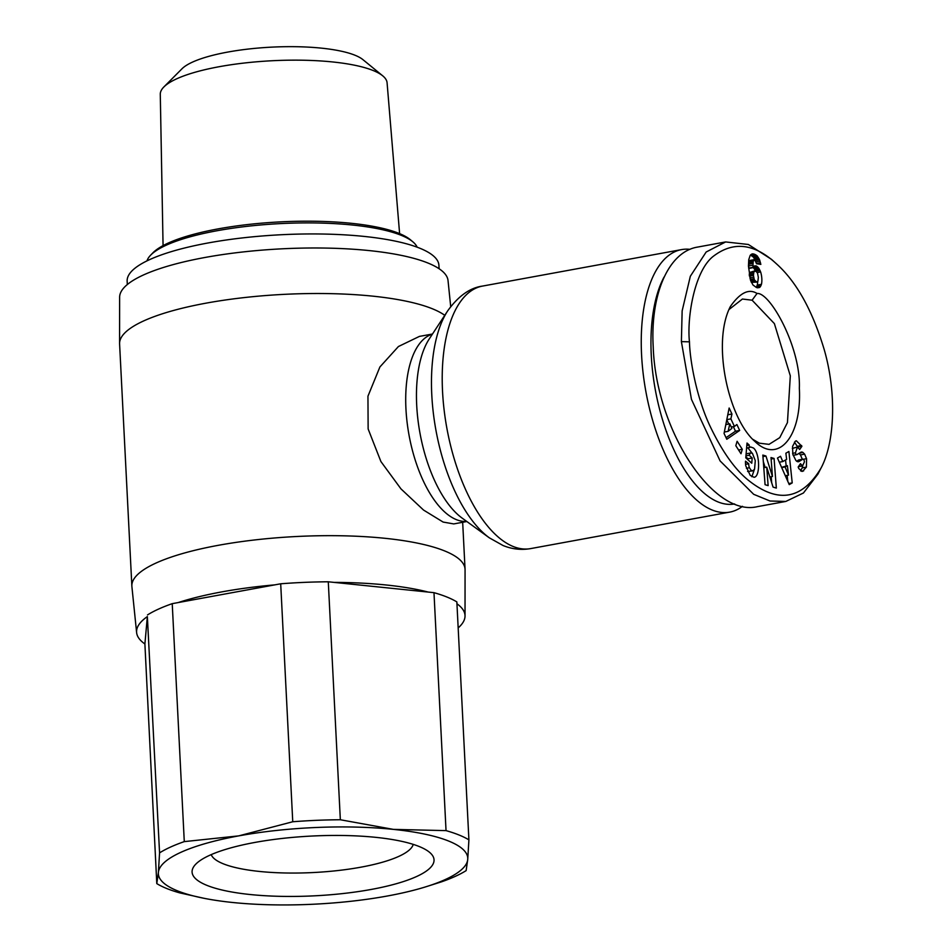 <?xml version="1.0" encoding="UTF-8"?>
<svg xmlns="http://www.w3.org/2000/svg" width="952" height="952" viewBox="0 0 952 952"><rect width="100%" height="100%" fill="white"/><g stroke="black" fill="none" stroke-linecap="round" stroke-linejoin="round"><path stroke-width="1.43" d="M689.95 249.341A133.447 60.714 79.6 0 0 681.584 249.602A133.447 60.714 79.6 0 0 643.135 373.315A133.447 60.714 79.6 0 0 712.167 510.022A133.447 60.714 79.6 0 0 729.672 512.128A133.447 60.714 79.6 0 0 742.489 506.309M432.494 334.009L419.415 336.401L398.424 346.528L379.907 366.96L367.948 396.199L368.138 428.971L380.907 461.541L400.959 488.876L423.545 510.058L443.12 522.065L453.771 523.921L466.849 521.517M458.162 627.927A164.422 40.615 177.1 0 0 465.028 615.992L465.064 569.748A166.814 41.198 177.1 0 0 465.052 569.225A166.814 41.198 177.1 0 0 444.572 550.899A166.814 41.198 177.1 0 0 256.136 539.784A166.814 41.198 177.1 0 0 131.864 586.099A166.814 41.198 177.1 0 0 131.9 586.634L136.624 632.628A164.422 40.615 177.1 0 0 144.894 643.98L147.358 616.587A164.422 40.615 177.1 0 0 136.624 632.628M280.697 583.79A166.814 41.198 -2.9 0 1 328.285 581.791L340.34 819.755A166.814 41.198 177.1 0 0 292.752 821.754L280.697 583.79L274.783 584.873A164.422 40.615 177.1 0 0 178.131 602.58L172.229 603.663L184.283 841.616A166.814 41.198 177.1 0 0 159.567 852.873L147.358 616.587M433.981 592.668A166.814 41.198 -2.9 0 1 446.916 597.023A166.814 41.198 -2.9 0 1 456.853 601.914L468.908 839.866A166.814 41.198 177.1 0 0 458.971 834.975A166.814 41.198 177.1 0 0 446.036 830.62L433.981 592.668L428.221 592.073A164.422 40.615 177.1 0 0 334.033 582.386L328.285 581.791M450.701 306.603L448.035 280.554A164.422 40.615 177.1 0 0 427.888 263.002A164.422 40.615 177.1 0 0 243.153 251.935A164.422 40.615 177.1 0 0 119.631 297.191L119.583 343.434A166.814 41.198 177.1 0 0 119.595 343.958L131.864 586.099M444.762 315.314A166.814 41.198 177.1 0 0 432.315 308.745A166.814 41.198 177.1 0 0 244.89 297.512A166.814 41.198 177.1 0 0 119.583 343.434M728.923 309.602L742.417 299.035L752.104 300.201L774.381 323.609L790.315 375.85L787.447 422.581L779.759 437.646L769.037 444.358L759.351 443.18L752.639 439.229M750.307 453.128L749.176 455.258L752.187 457.983L751.759 463.231L745.785 457.841L747.011 443.037L749.2 445.024L749.283 447.595L750.604 446.964L753.496 448.023C759.946 453.104 760.398 476.881 754.055 477.285L750.259 475.405L745.785 465.897A10.282 4.677 -100.4 0 1 745.499 463.338A10.282 4.677 -100.4 0 1 745.511 461.173L748.772 463.779A4.165 1.892 79.6 0 0 748.76 464.766A4.165 1.892 79.6 0 0 749.438 467.741L751.009 470.181L752.782 470.859L754.555 469.181L755.293 460.685L752.496 453.497L750.866 452.902L746.13 453.89L750.866 452.902M752.782 470.859L747.629 471.502M752.199 453.247L747.844 447.856M749.283 447.595L746.594 448.083M797.716 447.023L794.468 442.121M806.38 467.123L802.536 471.383L798.847 468.658L798.169 467.004L800.489 463.683L802.536 465.945L804.416 461.863A2.225 1.011 79.6 0 0 804.404 461.803A2.225 1.011 79.6 0 0 802.941 459.185A2.225 1.011 79.6 0 0 802.774 459.245L799.049 461.494A8.33 3.796 -100.4 0 1 798.442 461.72A8.33 3.796 -100.4 0 1 795.872 460.447L792.814 454.294L792.576 446.357L795.36 441.181L796.348 440.788L801.905 446.31L799.68 449.487L797.455 447.047L795.444 452.831A2.225 1.011 79.6 0 0 796.8 454.663A2.225 1.011 79.6 0 0 796.967 454.604L800.775 452.307A8.33 3.796 -100.4 0 1 801.382 452.069A8.33 3.796 -100.4 0 1 802.964 452.462L804.63 454.152L806.594 458.816L806.38 467.123L802.203 467.884L802.75 465.885M803.667 470.871L801.382 471.299M800.513 470.823L802.203 467.884M760.624 271.915A13.411 6.105 -100.4 0 1 761.838 278.817A13.411 6.105 -100.4 0 1 761.457 284.315L759.601 287.456L756.471 287.516L752.984 284.993L750.545 280.34L748.451 266.191L748.748 259.646L750.2 255.35L752.104 253.934L755.495 254.672L759.517 259.67L760.85 264.394L756.507 263.716L754.757 259.694L753.199 261.193L752.889 267.679L754.389 265.929L756.293 265.929L758.684 268.012L760.624 271.915L757.173 272.546M776.261 263.656L771.477 259.337L748.355 244.474L725.638 241.939L706.17 252.006L690.331 276.27L682.144 310.887L681.394 341.637L691.449 399.34L720.093 460.923L753.687 494.314L770.049 501.014L785.805 501.442L803.44 492.993L817.935 474.096L820.874 468.36C834.737 443.061 836.891 393.557 824.23 349.646C812.401 310.281 796.407 281.625 776.261 263.656C754.591 243.629 733.849 240.999 714.024 255.767C694.484 269.773 686.797 317.801 689.462 341.827C689.807 358.785 695.841 395.413 709.526 425.056C722.294 452.022 735.848 470.895 750.176 481.676C778.736 503.56 802.298 499.122 820.874 468.36M725.638 241.939L697.459 247.103C668.804 251.745 650.192 293.692 653.215 346.802C655.857 429.816 713.238 517.638 757.625 506.607L785.805 501.442M734.635 503.953A126.295 57.453 -100.4 0 1 718.082 501.954A126.295 57.453 -100.4 0 1 658.486 404.826A126.295 57.453 -100.4 0 1 664.056 277.068M439.098 268.738L438.92 265.346A156.08 38.556 177.1 0 0 419.761 248.198A156.08 38.556 177.1 0 0 243.438 237.798A156.08 38.556 177.1 0 0 127.151 281.149L127.318 284.529M468.908 839.866L467.729 859.442A154.89 38.258 177.1 0 0 448.737 841.08A154.89 38.258 177.1 0 0 393.402 829.382L446.036 830.62M144.894 643.98L156.794 883.611A166.814 41.198 177.1 0 0 166.731 888.513A166.814 41.198 177.1 0 0 179.666 892.857L203.99 898.295A154.89 38.258 177.1 0 0 232.728 902.496A154.89 38.258 177.1 0 0 387.393 895.999A154.89 38.258 177.1 0 0 424.842 887.109A154.89 38.258 177.1 0 0 467.729 859.442L466.135 870.616A166.814 41.198 177.1 0 1 441.419 881.861L424.842 887.109M156.794 883.611L158.389 872.437A154.89 38.258 177.1 0 0 177.381 890.798A154.89 38.258 177.1 0 0 203.99 898.295M413.239 844.388A101.471 25.061 -2.9 0 1 333.938 870.973A101.471 25.061 -2.9 0 1 223.244 863.785A101.471 25.061 -2.9 0 1 211.213 854.622M419.166 846.506A121.13 29.917 177.1 0 0 298.119 836.927A121.13 29.917 177.1 0 0 195.945 863.999A121.13 29.917 177.1 0 0 206.965 885.384A121.13 29.917 177.1 0 0 359.047 891.465A121.13 29.917 177.1 0 0 429.376 852.171A121.13 29.917 177.1 0 0 419.166 846.506M163.066 245.616L160.281 94.26A113.55 28.048 -2.9 0 1 163.911 86.918A113.55 28.048 -2.9 0 1 259.682 61.547A113.55 28.048 -2.9 0 1 373.16 70.519A113.55 28.048 -2.9 0 1 382.728 75.839A113.55 28.048 -2.9 0 1 387.083 82.776L399.614 233.633M382.728 75.839L362.914 59.631A93.891 23.193 177.1 0 0 355.001 55.24A93.891 23.193 177.1 0 0 261.181 47.814A93.891 23.193 177.1 0 0 181.975 68.794L163.911 86.918M146.977 260.872A135.827 33.546 -2.9 0 1 150.606 255.207A135.827 33.546 -2.9 0 1 264.906 224.612A135.827 33.546 -2.9 0 1 401.197 235.311A135.827 33.546 -2.9 0 1 412.966 241.915A135.827 33.546 -2.9 0 1 417.154 247.187M412.966 241.915L410.55 239.88A133.447 32.963 177.1 0 0 398.995 233.383A133.447 32.963 177.1 0 0 265.096 222.875A133.447 32.963 177.1 0 0 152.808 252.935L150.606 255.207M147.512 614.921A166.814 41.198 -2.9 0 1 172.229 603.663M184.283 841.616L238.726 835.88A154.89 38.258 177.1 0 0 158.389 872.437L159.567 852.873M340.34 819.755L393.402 829.382A154.89 38.258 177.1 0 0 238.726 835.88L292.752 821.754M178.131 602.58L274.783 584.873M334.033 582.386L428.221 592.073M465.028 615.992A164.422 40.615 177.1 0 0 456.948 603.77M757.03 293.478C770.085 291.966 801.06 347.73 799.347 388.226C801.977 436.278 778.546 464.517 755.055 441.573C728.268 418.523 711.644 342.708 730.362 306.532C740.037 292.692 748.927 288.337 757.03 293.478L752.104 300.201M724.056 433.434L729.137 408.015L731.945 414.025L730.874 418.868L734.432 426.437L736.884 424.532L739.668 430.447L726.793 439.253L724.056 433.434M765.955 456.02L772.453 476.476L771.013 457.543L774.071 458.459L776.332 488.078L773.072 487.103L766.729 467.146L768.133 485.615L765.075 484.699L762.826 455.08L765.955 456.02L762.933 456.579M740.989 453.735L735.813 445.691L737.11 441.276L742.286 449.308L740.989 453.735M789.244 484.616L777.463 458.043L780.521 456.282L782.77 461.565L786.626 459.352L785.888 453.212L788.899 451.474L792.219 482.902L789.244 484.616M761.457 284.315L757.28 285.088A13.411 6.105 79.6 0 0 757.685 281.483M760.041 270.463L755.959 271.213M755.828 271.153L753.127 267.31M759.398 269.166L755.222 269.928M758.684 268.012L754.508 268.773M757.923 267.095L753.758 267.857M757.126 266.405L753.258 267.107M756.293 265.929L753.853 266.381M755.936 265.81L754.079 266.155M752.889 267.679L748.712 268.452L748.867 262.847L749.855 260.467L754.02 259.694M752.889 267.357L748.724 268.119M752.889 265.168L748.712 265.929M752.937 263.406L748.772 264.168M753.044 262.086L748.867 262.847M753.199 261.193L749.022 261.955M753.472 260.384L749.295 261.145M760.493 262.752L756.459 263.49M760.041 261.11L756.138 261.836M759.517 259.67L755.471 260.408M755.138 259.967L753.389 257.076L750.462 255.053M759.053 258.635L754.888 259.396M758.363 257.397L754.186 258.159M757.566 256.314L753.389 257.076M757.126 255.85L752.949 256.623M756.352 255.219L752.187 255.981M755.495 254.672L751.318 255.434M754.519 254.232L750.533 254.969M753.722 253.982L751.068 254.47M752.877 253.851L751.806 254.053M759.601 287.456L757.625 287.813M759.958 287.183L757.102 287.706M756.233 287.409L757.28 285.088M760.553 286.469L756.376 287.23M761.053 285.529L756.876 286.29M755.912 271.177L753.936 271.558L753.437 275.414L754.281 279.721L756.59 282.113L757.911 281.185L758.351 277.401L757.53 273.2L755.912 271.177M756.59 282.113L751.378 282.339M755.757 281.768L751.58 282.542M754.984 281.03L751.092 281.744M754.281 279.721L750.569 280.4M753.972 278.817L750.295 279.495M753.627 277.246L749.843 277.936M753.437 275.414L749.438 276.139M753.413 274.319L749.236 275.08L749.688 272.486L754.555 270.939M753.532 272.808L749.367 273.569M753.853 271.725L749.688 272.486M753.936 271.558L749.759 272.32M726.055 437.67L735.491 431.208L733.337 426.639M739.668 430.447L735.491 431.208M734.432 426.437L731.267 427.02M728.768 424.045L726.781 419.796M730.874 418.868L726.816 419.618M731.945 414.025L727.78 414.786M728.125 431.339L731.909 428.4L729.779 423.854L728.125 431.339L724.341 432.029M729.779 423.854L725.829 424.58M765.158 467.432L763.326 461.625M772.453 476.476L769.847 476.964M766.729 467.146L763.778 467.694M771.691 482.759L771.227 476.702M774.071 458.459L771.12 458.995M796.645 461.196L798.609 460.018A2.225 1.011 -100.4 0 1 798.764 459.947A2.225 1.011 -100.4 0 1 798.942 459.947M804.63 454.152L800.453 454.913L799.002 453.378M802.334 459.292L800.453 454.913M792.326 448.392L797.455 447.047M801.905 446.31L797.883 447.047M751.866 476.762L754.329 469.586M749.2 445.024L746.82 445.453M747.927 459.768L748.01 458.745L745.88 456.817M752.187 457.983L748.01 458.745M749.176 455.258L745.952 455.841M748.772 463.743L745.583 464.326L748.772 463.779M742.286 449.308L738.585 449.987M792.219 482.902L788.768 483.545M787.804 481.355L787.173 475.381M786.173 465.885L785.543 459.971M782.77 461.565L779.307 462.196M787.387 465.659L785.067 466.992L788.53 475.131L787.387 465.659L781.592 467.361M788.53 475.131L785.305 475.726M785.067 466.992L781.699 467.61M729.672 512.128L530.645 548.602A133.447 60.714 -100.4 0 1 513.14 546.484A133.447 60.714 -100.4 0 1 444.096 409.776A133.447 60.714 -100.4 0 1 482.545 286.076L681.584 249.602M432.41 334.14A95.319 43.364 79.6 0 0 407.349 424.354A95.319 43.364 79.6 0 0 456.377 519.637A95.319 43.364 79.6 0 0 466.718 521.422M489.34 537.832L462.137 518.102A100.924 45.91 -100.4 0 1 419.987 433.208A100.924 45.91 -100.4 0 1 429.292 338.876L447.737 310.78A127.842 58.155 79.6 0 0 435.945 430.28A127.842 58.155 79.6 0 0 489.34 537.832L503.037 545.508C512.009 549.185 521.208 550.208 530.645 548.602M749.438 467.741L746.416 468.289M689.462 341.827L681.394 341.637M799.049 461.494L797.788 461.72M802.774 459.245L798.609 460.018M800.858 464.6L799.692 464.814M806.558 458.674L803.321 459.269M802.964 452.462L799.43 453.116M796.634 454.663L793.135 455.294M795.444 452.831L792.623 453.342M801.572 445.5L797.407 446.262M802.941 459.185L798.764 459.947M802.536 465.945L798.359 466.706M796.8 454.663L793.147 455.33M462.672 522.291L465.052 569.225M447.737 310.78C458.412 296.001 470.014 287.766 482.545 286.076"/></g></svg>
